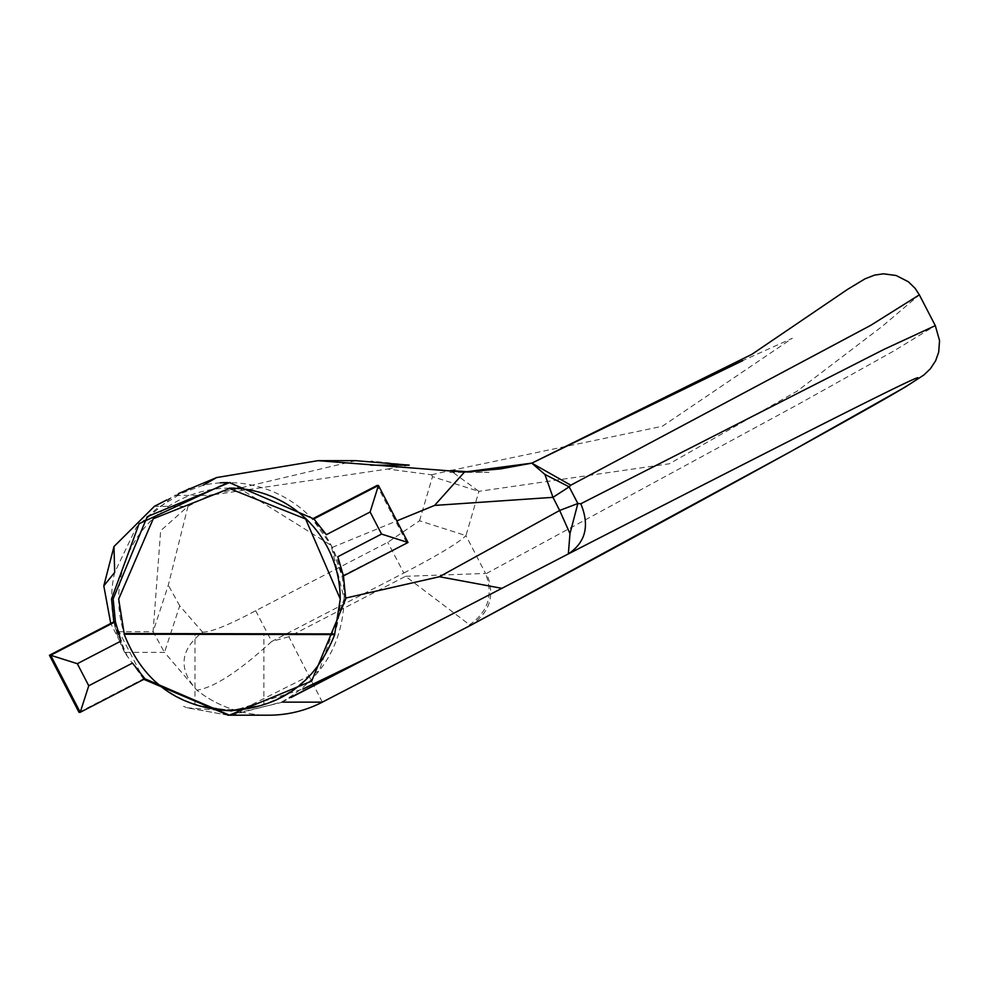 <?xml version="1.0" encoding="UTF-8"?>
<svg xmlns="http://www.w3.org/2000/svg" width="989" height="989" viewBox="0 0 989 989"><rect width="100%" height="100%" fill="white"/><g stroke="black" fill="none" stroke-linecap="round" stroke-linejoin="round"><path stroke-width="0.74" stroke-dasharray="4.95 3.71" d="M231.29 715.134L281.42 702.141C321.549 679.406 342.491 644.976 344.221 598.889L345.73 598.048M230.252 482.62L331.08 545.347L344.147 598.889L319.138 670.888L230.907 715.134M227.89 715.183L187.144 707.79L183.534 706.369L186.97 707.728L227.927 715.171M143.838 679.344L124.589 652.394L113.834 621.846M220.25 482.842A116.294 116.294 -90 0 0 203.252 485.24L172.618 496.589L136.433 527.112L114.687 572.433A116.294 116.294 -90 0 0 124.688 652.394L127.346 656.337L110.743 623.453M125.282 652.381L164.508 652.381L196.811 690.174A116.294 116.294 -90 0 0 268.86 715.183A116.294 116.294 -90 0 1 196.811 690.174C178.082 669.021 179.998 649.674 202.572 632.132L179.714 605.812L164.508 652.381L153.097 631.724L168.303 585.167L187.972 506.319L160.651 530.747L153.097 631.724L114.576 631.724M282.903 702.141L228.311 715.183M322.352 702.141L288.875 636.743L405.539 576.303L470.418 625.444C490.012 612.71 495.402 595.378 486.588 573.422L797.443 404.748L893.66 351.07L935.31 325.628M144.864 678.813L143.529 678.813L113.97 621.772M282.026 702.141L291.162 697.418M344.221 598.394A116.294 116.294 -90 0 0 227.927 482.595L227.804 482.595M469.194 624.999C488.17 612.092 493.622 594.921 485.562 573.447L486.588 573.422M202.572 632.132C210.904 632.255 228.595 625.122 255.657 610.732L387.762 542.306L419.521 520.795L465.967 535.618L478.899 491.348L669.405 463.767L797.282 391.038L882.349 326.246L919.35 294.846M332.217 547.412L396.812 520.919M255.657 610.732L271.728 641.453C239.017 671.395 214.044 687.627 196.811 690.174M405.539 576.303L485.562 573.447L465.967 535.618C458.673 542.763 437.966 555.237 403.833 573.014L405.539 576.303M419.521 520.795L432.502 476.661L478.899 491.348L450.44 470.541M450.49 470.541L662.321 426.284L792.325 338.287L742.714 360.614M326.395 534.666L313.797 518.953L312.363 518.953L331.179 545.396L341.971 575.994L343.344 575.994L337.818 556.733M355.706 460.664L209.013 495.415L387.527 469.046L431.563 474.769L432.502 476.661M179.714 605.812L168.303 585.167M431.563 474.769L450.391 470.529M166.634 499.989L189.381 488.566L178.44 493.585M313.402 518.409L312.363 518.953M78.996 712.303L143.529 678.813M341.971 575.994L407.987 542.504M387.527 469.046L409.026 465.139M406.689 542.504L377.056 485.463M229.436 710.51L194.969 704.91L229.436 710.312L263.89 704.922L229.436 710.51M229.436 488.109A110.768 110.768 180 0 0 118.668 598.889A110.768 110.768 180 0 0 229.436 709.657A110.768 110.768 180 0 0 340.204 598.889M175.449 495.415L209.013 495.415L187.972 506.319L154.395 506.319M288.875 636.743L271.728 641.453L403.833 573.014L387.762 542.306M187.144 707.79L231.649 711.276L302.795 689.073M293.374 695.984L281.185 702.264M115.528 628.707L127.346 656.337M468.873 471.852L487.812 472.334M449.772 472.334L488.986 472.334M407.493 464.879L370.924 461.022M186.427 490.198L156.596 508.729L136.433 527.112M175.585 495.032L174.892 495.39M194.969 704.91L194.969 634.097M263.89 704.922L263.902 634.11"/><path stroke-width="1.48" d="M228.311 715.183L143.838 679.344M113.834 621.846L111.547 598.889L139.115 523.676L227.927 482.595A116.294 116.294 -90 0 0 220.25 482.842M291.162 697.418L568.354 553.914C862.729 402.943 920.264 374.93 917.903 377.909C919.35 378.923 898.63 391.397 855.757 415.368C776.439 459.959 647.993 529.993 470.418 625.444L322.352 702.141L282.903 702.141M121.054 641.033L77.327 663.693L88.75 685.76L132.489 663.1L144.864 678.813L80.22 712.303L50.674 655.262L49.45 655.262L113.97 621.772L115.317 621.772L121.054 641.033L115.416 621.772L113.142 598.889L147.225 516.678L229.436 482.62L313.909 518.953L326.395 534.666L370.121 512.005L378.441 485.463L377.056 485.463L312.363 518.953M313.872 518.916L378.441 485.463L407.987 542.504L343.443 575.944L345.73 598.889L311.646 681.1L229.436 715.146L144.975 678.813L132.489 663.1M322.352 702.141L322.352 702.141A116.294 116.294 -90 0 1 268.86 715.183A116.294 116.294 -90 0 0 322.352 702.141L471.469 624.875M470.949 625.159L790.879 451.478L904.96 387.206L923.775 375.078L930.328 368.835L935.619 360.787L938.697 352.133L939.55 340.599L935.31 325.628L883.795 349.476L580.803 503.76C589.84 525.592 585.686 542.318 568.354 553.914L569.973 533.603L559.663 510.46L439.425 576.735L501.782 588.307M345.73 598.048L439.425 576.735M229.436 482.595L230.252 482.62M580.803 503.76L577.86 503.512L569.973 533.603M935.31 325.628L919.35 294.846L870.691 325.356L570.789 485.191L569.169 486.848L577.86 503.512L559.663 510.46L552.987 497.343L544.89 474.423L569.169 486.848L552.987 497.343L434.604 505.416L396.812 520.919M110.743 623.453L103.796 585.884L114.687 572.433L113.982 546.546L154.395 506.319L166.634 499.989M742.714 360.614L531.798 463.149L544.89 474.423M570.789 485.191L531.835 463.149L751.937 354.285L847.585 289.357L865.066 278.811L874.536 275.115L883.449 273.817L896.17 275.511L908.396 281.791L915.134 288.355L919.35 294.833M178.44 493.585L216.616 477.563L318.001 460.664L464.471 472.05L434.604 505.416M216.616 477.563L203.326 485.191M531.798 463.149L464.447 472.05L500.397 468.922L531.822 463.149M343.455 575.994L337.818 556.733L381.556 534.072L370.121 512.005M103.796 585.884L113.982 546.546M370.788 465.176L409.236 465.176L355.706 460.664L318.001 460.664M77.327 663.693L50.674 655.262L115.317 621.772M49.45 655.262L78.996 712.303L80.22 712.303L88.75 685.76M409.026 465.139L407.493 464.879M381.556 534.072L407.987 542.504M229.436 634.196L194.969 634.097L229.436 634.196M340.204 599.445L334.715 633.912L124.169 633.553L118.668 599.087L153.27 518.718L229.436 488.504L305.601 518.965L340.204 598.889A110.768 110.768 180 0 0 229.436 488.109M124.169 633.553L124.169 634.209C142.997 682.113 178.082 707.605 229.436 710.695C280.789 707.778 315.874 682.398 334.715 634.567L334.715 633.912M124.169 634.209L334.715 634.567M268.86 715.183L228.286 715.183M229.436 715.183L227.816 715.183M302.795 689.073L368.365 657.364L293.374 695.984M450.588 470.554L468.873 471.852M189.381 488.566L186.427 490.198"/></g></svg>
